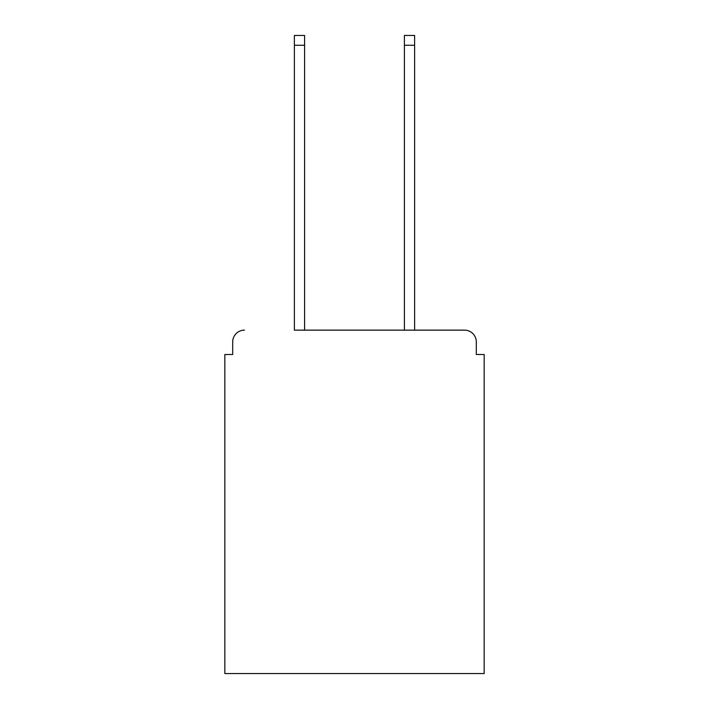 <?xml version="1.0" encoding="UTF-8"?>
<svg xmlns="http://www.w3.org/2000/svg" width="709" height="709" viewBox="0 0 709 709"><rect width="100%" height="100%" fill="white"/><g stroke="black" fill="none" stroke-linecap="round" stroke-linejoin="round"><path stroke-width="1.06" d="M476.306 354.5L476.306 341.924L476.306 354.5L484.167 354.5L484.167 673.55L224.833 673.55L224.833 354.5L232.694 354.5L232.694 341.924L232.694 354.5M294.386 45.27L294.386 35.45L304.595 35.45L304.595 45.27L294.386 45.27L294.386 330.137L464.519 330.137L414.614 330.137L414.614 45.27L404.405 45.27L404.405 35.45L414.614 35.45L414.614 45.27M476.306 341.924A11.787 11.787 0 0 0 464.519 330.137M244.481 330.137A11.787 11.787 0 0 0 232.694 341.924M404.405 45.27L404.405 330.137L304.595 330.137L304.595 45.27"/></g></svg>
